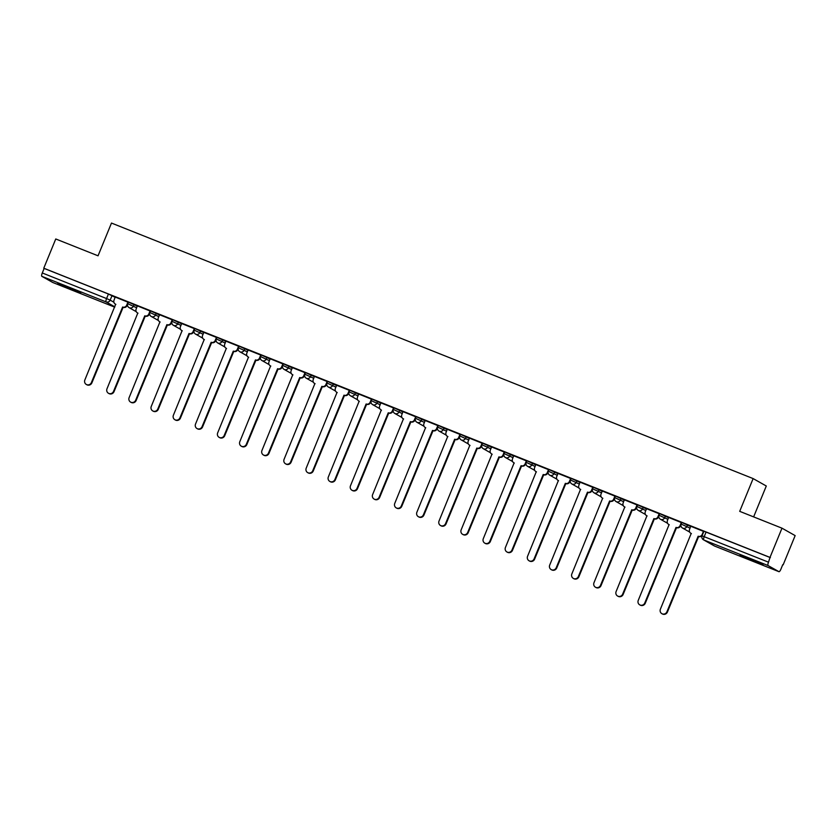 <?xml version="1.0" encoding="UTF-8"?>
<svg xmlns="http://www.w3.org/2000/svg" width="837" height="837" viewBox="0 0 837 837"><rect width="100%" height="100%" fill="white"/><g stroke="black" fill="none" stroke-linecap="round" stroke-linejoin="round"><path stroke-width="1.26" d="M72.264 289.853L80.739 292.866L76.313 290.669L57.805 283.461L72.264 289.853M754.503 561.543L762.978 564.556L758.552 562.359L740.054 555.151L754.503 561.543M137.331 306.175L128.396 302.063L127.737 303.674L136.661 307.786M159.469 314.984L150.534 310.872L149.875 312.494L158.8 316.606M181.598 323.804L172.673 319.692L172.004 321.303L180.938 325.415M203.736 332.613L194.801 328.502L194.142 330.123L203.077 334.235M225.875 341.433L216.94 337.321L216.281 338.933L225.205 343.044M248.003 350.253L239.079 346.131L238.419 347.753L247.344 351.864M270.142 359.063L261.217 354.951L260.548 356.562L269.483 360.684M292.28 367.882L283.345 363.771L282.686 365.382L291.621 369.494M314.419 376.692L305.484 372.58L304.825 374.202L313.749 378.314M336.547 385.512L327.623 381.4L326.964 383.011L335.888 387.123M358.686 394.321L349.761 390.209L349.092 391.831L358.027 395.943M380.825 403.141L371.89 399.029L371.23 400.641L380.165 404.752M402.963 411.961L394.028 407.839L393.369 409.46L402.294 413.572M425.091 420.77L416.167 416.659L415.497 418.27L424.432 422.392M447.23 429.59L438.306 425.468L437.636 427.09L446.571 431.201M469.369 438.4L460.434 434.288L459.775 435.899L468.71 440.021M491.507 447.22L482.572 443.108L481.913 444.719L490.838 448.831M513.636 456.029L504.711 451.917L504.041 453.539L512.976 457.651M535.774 464.849L526.839 460.737L526.18 462.348L535.115 466.46M557.913 473.658L548.978 469.547L548.319 471.168L557.243 475.28M580.051 482.478L571.116 478.366L570.457 479.978L579.382 484.089M602.18 491.298L593.255 487.176L592.586 488.798L601.521 492.909M624.318 500.107L615.383 495.996L614.724 497.607L623.659 501.729M646.457 508.927L637.522 504.816L636.863 506.427L645.787 510.539M668.585 517.737L659.661 513.625L659.001 515.247L667.926 519.358M690.724 526.557L681.799 522.445L681.13 524.056L690.065 528.168M782.752 564.672L780.911 569.17A3.181 0.879 111.7 0 1 778.965 571.692A3.181 0.879 111.7 0 1 778.933 571.671L768.073 565.55L703.802 539.959L714.662 546.08L778.933 571.671M753.635 516.889L766.294 486.004L753.133 478.586L739.699 511.344L781.988 528.178L769.998 557.411L43.775 268.206L55.755 238.974L98.044 255.808L111.478 223.06L753.133 478.586M781.988 528.178L795.15 535.607L783.16 564.829M52.773 282.487A3.181 0.879 -68.3 0 1 52.741 282.477L41.85 276.346A3.181 0.879 -68.3 0 1 42.289 272.967L44.152 268.415L108.433 294.017L115.192 297.355M52.741 282.477A3.181 0.879 -68.3 0 1 52.71 282.467L114.721 307.158L52.741 282.477M702.17 535.889L768.512 562.182L769.998 557.411M768.512 562.182A3.181 0.879 111.7 0 0 768.073 565.55M703.823 531.516L690.724 526.243L689.562 529.382A3.181 3.055 -60.6 0 0 691.195 533.451L660.393 609.179A3.651 3.515 -60.6 0 0 661.858 613.667A3.651 3.515 -60.6 0 0 666.911 611.784L698.152 536.224A3.181 3.055 -60.6 0 0 702.191 534.414L702.557 534.613M681.684 522.707L668.585 517.433L667.434 520.572A3.181 3.055 -60.6 0 0 669.066 524.632L638.254 600.37A3.651 3.515 -60.6 0 0 639.719 604.848A3.651 3.515 -60.6 0 0 644.783 602.964L676.014 527.404A3.181 3.055 -60.6 0 0 680.062 525.594L680.554 525.877A3.181 3.055 119.4 0 1 676.516 527.687L645.275 603.247A3.651 3.515 119.4 0 1 640.221 605.13L639.719 604.848M659.556 513.887L646.551 508.676M637.417 505.077L624.318 499.804L623.157 502.932A3.181 3.055 -60.6 0 0 624.789 507.002L593.977 582.73A3.651 3.515 -60.6 0 0 595.452 587.218A3.651 3.515 -60.6 0 0 600.506 585.335L631.747 509.775A3.181 3.055 -60.6 0 0 635.785 507.965L636.287 508.247A3.181 3.055 119.4 0 1 632.249 510.057L601.008 585.618A3.651 3.515 119.4 0 1 595.944 587.501L595.452 587.218M615.279 496.257L602.284 491.047M593.14 487.448L580.041 482.175L578.89 485.303A3.181 3.055 -60.6 0 0 580.522 489.373L549.71 565.101A3.651 3.515 -60.6 0 0 551.175 569.589A3.651 3.515 -60.6 0 0 556.239 567.706L587.469 492.146A3.181 3.055 -60.6 0 0 591.518 490.336L592.01 490.618A3.181 3.055 119.4 0 1 587.972 492.428L556.731 567.988A3.651 3.515 119.4 0 1 551.677 569.871L551.175 569.589M571.012 478.628L558.017 473.418M548.873 469.808L535.774 464.545L534.613 467.674A3.181 3.055 -60.6 0 0 536.245 471.744L505.433 547.471A3.651 3.515 -60.6 0 0 506.908 551.96A3.651 3.515 -60.6 0 0 511.962 550.076L543.203 474.516A3.181 3.055 -60.6 0 0 547.241 472.706L547.743 472.989A3.181 3.055 119.4 0 1 543.705 474.788L512.464 550.359A3.651 3.515 119.4 0 1 507.4 552.242L506.908 551.96M526.735 460.999L513.74 455.788M504.596 452.179L491.601 446.968M482.468 443.369L469.473 438.159M460.329 434.549L447.23 429.276L446.069 432.415A3.181 3.055 -60.6 0 0 447.701 436.485L416.889 512.213A3.651 3.515 -60.6 0 0 418.364 516.691A3.651 3.515 -60.6 0 0 423.417 514.807L454.658 439.247A3.181 3.055 -60.6 0 0 458.697 437.448L459.199 437.72A3.181 3.055 119.4 0 1 455.161 439.53L423.92 515.09A3.651 3.515 119.4 0 1 418.866 516.973L418.364 516.691M438.19 425.74L425.196 420.519M416.052 416.92L402.953 411.647L401.802 414.786A3.181 3.055 -60.6 0 0 403.434 418.856L372.622 494.583A3.651 3.515 -60.6 0 0 374.087 499.061A3.651 3.515 -60.6 0 0 379.151 497.178L410.381 421.618A3.181 3.055 -60.6 0 0 414.43 419.808L414.932 420.09A3.181 3.055 119.4 0 1 410.883 421.9L379.642 497.46A3.651 3.515 119.4 0 1 374.589 499.344L374.087 499.061M393.924 408.1L380.929 402.89M371.785 399.291L358.686 394.018L357.525 397.156A3.181 3.055 -60.6 0 0 359.157 401.216L328.345 476.954A3.651 3.515 -60.6 0 0 329.82 481.432A3.651 3.515 -60.6 0 0 334.873 479.549L366.114 403.989A3.181 3.055 -60.6 0 0 370.153 402.178L370.655 402.461A3.181 3.055 119.4 0 1 366.616 404.271L335.375 479.831A3.651 3.515 119.4 0 1 330.322 481.714L329.82 481.432M349.646 390.471L336.652 385.261M327.518 381.662L314.409 376.388L313.258 379.517A3.181 3.055 -60.6 0 0 314.89 383.587L284.078 459.325A3.651 3.515 -60.6 0 0 285.543 463.803A3.651 3.515 -60.6 0 0 290.606 461.919L321.847 386.359A3.181 3.055 -60.6 0 0 325.886 384.549L326.388 384.832A3.181 3.055 119.4 0 1 322.339 386.642L291.109 462.202A3.651 3.515 119.4 0 1 286.045 464.085L285.543 463.803M305.379 372.842L292.385 367.631M283.241 364.032L270.142 358.759L268.98 361.887A3.181 3.055 -60.6 0 0 270.613 365.957L239.811 441.685A3.651 3.515 -60.6 0 0 241.276 446.173A3.651 3.515 -60.6 0 0 246.329 444.29L277.57 368.73A3.181 3.055 -60.6 0 0 281.609 366.92L282.111 367.202A3.181 3.055 119.4 0 1 278.072 369.012L246.831 444.573A3.651 3.515 119.4 0 1 241.778 446.456L241.276 446.173M261.102 355.212L248.108 350.002M238.974 346.403L225.864 341.13L224.714 344.258A3.181 3.055 -60.6 0 0 226.346 348.328L195.534 424.056A3.651 3.515 -60.6 0 0 196.998 428.544A3.651 3.515 -60.6 0 0 202.062 426.661L233.303 351.101A3.181 3.055 -60.6 0 0 237.342 349.291L237.844 349.573A3.181 3.055 119.4 0 1 233.795 351.383L202.564 426.943A3.651 3.515 119.4 0 1 197.501 428.826L196.998 428.544M216.835 337.583L203.841 332.373M194.697 328.763L181.702 323.553M172.558 319.954L159.564 314.743M150.43 311.134L137.32 305.861L136.169 308.999A3.181 3.055 -60.6 0 0 137.802 313.069L106.99 388.797A3.651 3.515 -60.6 0 0 108.465 393.275A3.651 3.515 -60.6 0 0 113.518 391.392L144.759 315.831A3.181 3.055 -60.6 0 0 148.798 314.032L149.3 314.314A3.181 3.055 119.4 0 1 145.251 316.114L114.02 391.674A3.651 3.515 119.4 0 1 108.956 393.557L108.465 393.275M128.291 302.324L115.192 297.051L114.031 300.18A3.181 3.055 -60.6 0 0 115.663 304.25L84.851 379.977A3.651 3.515 -60.6 0 0 86.326 384.465A3.651 3.515 -60.6 0 0 91.379 382.582L122.62 307.022A3.181 3.055 -60.6 0 0 126.659 305.212L127.161 305.495A3.181 3.055 119.4 0 1 123.123 307.305L91.882 382.865A3.651 3.515 119.4 0 1 86.818 384.748L86.326 384.465M770.385 557.63L703.927 531.254L702.065 535.806A3.181 3.181 0 0 0 703.446 539.781L714.306 545.902A3.181 3.181 0 0 0 714.693 546.09A3.181 0.879 111.7 0 0 714.714 546.101L778.965 571.692M702.159 535.565A3.181 3.055 119.4 0 1 698.654 536.496L667.413 612.056A3.651 3.515 119.4 0 1 662.36 613.939L661.858 613.667M691.195 533.451L691.404 533.567A3.181 3.055 119.4 0 1 691.341 533.567L690.849 533.284M703.467 531.317L702.191 534.414M680.899 525.04L680.554 525.877M669.255 524.768A3.181 3.055 119.4 0 1 669.202 524.747L668.711 524.464M681.328 522.508L680.062 525.594M646.562 508.666L645.296 511.752A3.181 3.055 -60.6 0 0 646.928 515.822L616.116 591.55A3.651 3.515 -60.6 0 0 617.58 596.028A3.651 3.515 -60.6 0 0 622.644 594.144L653.885 518.584A3.181 3.055 -60.6 0 0 657.924 516.785L658.426 517.067A3.181 3.055 119.4 0 1 654.377 518.867L623.146 594.427A3.651 3.515 119.4 0 1 618.083 596.31L617.58 596.028M658.771 516.22L658.426 517.067M646.928 515.822L647.127 515.937A3.181 3.055 119.4 0 1 647.074 515.927L646.572 515.644M659.19 513.688L657.924 516.785M636.633 507.41L636.287 508.247M624.789 507.002L624.998 507.117A3.181 3.055 119.4 0 1 624.936 507.117L624.433 506.835M637.051 504.878L635.785 507.965M602.295 491.026L601.018 494.123A3.181 3.055 -60.6 0 0 602.661 498.193L571.849 573.92A3.651 3.515 -60.6 0 0 573.314 578.398A3.651 3.515 -60.6 0 0 578.367 576.515L609.608 500.955A3.181 3.055 -60.6 0 0 613.657 499.155L614.149 499.427A3.181 3.055 119.4 0 1 610.11 501.237L578.869 576.798A3.651 3.515 119.4 0 1 573.816 578.681L573.314 578.398M614.494 498.59L614.149 499.427M602.849 498.329A3.181 3.055 119.4 0 1 602.797 498.297L602.305 498.015M614.923 496.059L613.657 499.155M592.355 489.771L592.01 490.618M580.522 489.373L580.721 489.488A3.181 3.055 119.4 0 1 580.669 489.488L580.167 489.206M592.784 487.249L591.518 490.336M558.017 473.397L556.751 476.494A3.181 3.055 -60.6 0 0 558.384 480.553L527.572 556.291A3.651 3.515 -60.6 0 0 529.047 560.769A3.651 3.515 -60.6 0 0 534.1 558.886L565.341 483.326A3.181 3.055 -60.6 0 0 569.38 481.516L569.882 481.798A3.181 3.055 119.4 0 1 565.833 483.608L534.602 559.168A3.651 3.515 119.4 0 1 529.539 561.052L529.047 560.769M570.227 480.961L569.882 481.798M558.572 480.7A3.181 3.055 119.4 0 1 558.53 480.668L558.028 480.386M570.646 478.429L569.38 481.516M548.089 472.141L547.743 472.989M536.245 471.744L536.454 471.859A3.181 3.055 119.4 0 1 536.391 471.859L535.889 471.576M548.507 469.609L547.241 472.706M513.751 455.767L512.485 458.864A3.181 3.055 -60.6 0 0 514.117 462.924L483.305 538.662A3.651 3.515 -60.6 0 0 484.769 543.14A3.651 3.515 -60.6 0 0 489.823 541.257L521.064 465.696A3.181 3.055 -60.6 0 0 525.113 463.886L525.605 464.169A3.181 3.055 119.4 0 1 521.566 465.979L490.325 541.539A3.651 3.515 119.4 0 1 485.272 543.422L484.769 543.14M525.95 463.332L525.605 464.169M514.305 463.07A3.181 3.055 119.4 0 1 514.253 463.039L513.761 462.756M526.379 460.8L525.113 463.886M491.612 446.958L490.346 450.044A3.181 3.055 -60.6 0 0 491.978 454.114L461.166 529.842A3.651 3.515 -60.6 0 0 462.631 534.33A3.651 3.515 -60.6 0 0 467.695 532.447L498.925 456.876A3.181 3.055 -60.6 0 0 502.974 455.077L503.476 455.359A3.181 3.055 119.4 0 1 499.427 457.159L468.186 532.719A3.651 3.515 119.4 0 1 463.133 534.602L462.631 534.33M503.811 454.512L503.476 455.359M491.978 454.114L492.177 454.229A3.181 3.055 119.4 0 1 492.125 454.219L491.622 453.947M504.24 451.98L502.974 455.077M469.473 438.138L468.207 441.225A3.181 3.055 -60.6 0 0 469.839 445.294L439.027 521.032A3.651 3.515 -60.6 0 0 440.503 525.51A3.651 3.515 -60.6 0 0 445.556 523.627L476.797 448.067A3.181 3.055 -60.6 0 0 480.836 446.257L481.338 446.539A3.181 3.055 119.4 0 1 477.289 448.35L446.058 523.91A3.651 3.515 119.4 0 1 440.994 525.793L440.503 525.51M481.683 445.702L481.338 446.539M470.028 445.43A3.181 3.055 119.4 0 1 469.986 445.41L469.484 445.127M482.102 443.171L480.836 446.257M459.544 436.883L459.199 437.72M447.701 436.485L447.91 436.6A3.181 3.055 119.4 0 1 447.847 436.59L447.345 436.307M459.963 434.351L458.697 437.448M425.206 420.509L423.94 423.595A3.181 3.055 -60.6 0 0 425.573 427.665L394.761 503.393A3.651 3.515 -60.6 0 0 396.225 507.881A3.651 3.515 -60.6 0 0 401.289 505.998L432.52 430.438A3.181 3.055 -60.6 0 0 436.569 428.628L437.06 428.91A3.181 3.055 119.4 0 1 433.022 430.72L401.781 506.28A3.651 3.515 119.4 0 1 396.728 508.164L396.225 507.881M437.406 428.073L437.06 428.91M425.761 427.801A3.181 3.055 119.4 0 1 425.709 427.78L425.217 427.498M437.835 425.541L436.569 428.628M415.278 419.253L414.932 420.09M403.434 418.856L403.633 418.96A3.181 3.055 119.4 0 1 403.58 418.96L403.078 418.678M415.696 416.721L414.43 419.808M380.929 402.879L379.663 405.966A3.181 3.055 -60.6 0 0 381.295 410.036L350.483 485.763A3.651 3.515 -60.6 0 0 351.958 490.252A3.651 3.515 -60.6 0 0 357.012 488.369L388.253 412.808A3.181 3.055 -60.6 0 0 392.291 410.998L392.794 411.281A3.181 3.055 119.4 0 1 388.745 413.091L357.514 488.651A3.651 3.515 119.4 0 1 352.45 490.534L351.958 490.252M393.139 410.433L392.794 411.281M381.484 410.172A3.181 3.055 119.4 0 1 381.442 410.151L380.94 409.868M393.557 407.912L392.291 410.998M371 401.624L370.655 402.461M359.355 401.362A3.181 3.055 119.4 0 1 359.303 401.331L358.801 401.049M371.429 399.092L370.153 402.178M336.662 385.25L335.396 388.337A3.181 3.055 -60.6 0 0 337.029 392.407L306.216 468.134A3.651 3.515 -60.6 0 0 307.681 472.623A3.651 3.515 -60.6 0 0 312.745 470.739L343.976 395.169A3.181 3.055 -60.6 0 0 348.025 393.369L348.516 393.652A3.181 3.055 119.4 0 1 344.478 395.451L313.237 471.011A3.651 3.515 119.4 0 1 308.183 472.895L307.681 472.623M348.862 392.804L348.516 393.652M337.217 392.543A3.181 3.055 119.4 0 1 337.165 392.511L336.673 392.239M349.291 390.272L348.025 393.369M326.733 383.995L326.388 384.832M314.89 383.587L315.089 383.702A3.181 3.055 119.4 0 1 315.036 383.702L314.534 383.419M327.152 381.463L325.886 384.549M292.385 367.621L291.119 370.707A3.181 3.055 -60.6 0 0 292.751 374.777L261.939 450.505A3.651 3.515 -60.6 0 0 263.414 454.983A3.651 3.515 -60.6 0 0 268.468 453.099L299.709 377.539A3.181 3.055 -60.6 0 0 303.747 375.74L304.25 376.012A3.181 3.055 119.4 0 1 300.201 377.822L268.97 453.382A3.651 3.515 119.4 0 1 263.906 455.265L263.414 454.983M304.595 375.175L304.25 376.012M292.94 374.913A3.181 3.055 119.4 0 1 292.898 374.882L292.395 374.599M305.013 372.643L303.747 375.74M282.456 366.365L282.111 367.202M270.613 365.957L270.822 366.072A3.181 3.055 119.4 0 1 270.759 366.072L270.267 365.79M282.885 363.833L281.609 366.92M248.118 349.981L246.852 353.078A3.181 3.055 -60.6 0 0 248.484 357.148L217.672 432.875A3.651 3.515 -60.6 0 0 219.137 437.353A3.651 3.515 -60.6 0 0 224.201 435.47L255.431 359.91A3.181 3.055 -60.6 0 0 259.48 358.1L259.972 358.382A3.181 3.055 119.4 0 1 255.934 360.192L224.693 435.753A3.651 3.515 119.4 0 1 219.639 437.636L219.137 437.353M260.317 357.545L259.972 358.382M248.673 357.284A3.181 3.055 119.4 0 1 248.62 357.253L248.129 356.97M260.746 355.014L259.48 358.1M238.189 348.726L237.844 349.573M226.534 348.464A3.181 3.055 119.4 0 1 226.492 348.443L225.99 348.161M238.608 346.204L237.342 349.291M203.841 332.352L202.575 335.449A3.181 3.055 -60.6 0 0 204.207 339.508L173.395 415.246A3.651 3.515 -60.6 0 0 174.87 419.724A3.651 3.515 -60.6 0 0 179.924 417.841L211.165 342.281A3.181 3.055 -60.6 0 0 215.203 340.471L215.705 340.753A3.181 3.055 119.4 0 1 211.667 342.563L180.426 418.123A3.651 3.515 119.4 0 1 175.362 420.007L174.87 419.724M216.051 339.916L215.705 340.753M204.406 339.655A3.181 3.055 119.4 0 1 204.354 339.623L203.851 339.341M216.469 337.384L215.203 340.471M181.713 323.542L180.436 326.629A3.181 3.055 -60.6 0 0 182.079 330.699L151.267 406.426A3.651 3.515 -60.6 0 0 152.732 410.915A3.651 3.515 -60.6 0 0 157.785 409.031L189.026 333.471A3.181 3.055 -60.6 0 0 193.065 331.661L193.567 331.944A3.181 3.055 119.4 0 1 189.528 333.743L158.287 409.314A3.651 3.515 119.4 0 1 153.234 411.187L152.732 410.915M193.912 331.096L193.567 331.944M182.079 330.699L182.278 330.814A3.181 3.055 119.4 0 1 182.215 330.814L181.723 330.531M194.341 328.564L193.065 331.661M159.574 314.722L158.308 317.819A3.181 3.055 -60.6 0 0 159.94 321.879L129.128 397.617A3.651 3.515 -60.6 0 0 130.593 402.095A3.651 3.515 -60.6 0 0 135.657 400.212L166.887 324.651A3.181 3.055 -60.6 0 0 170.936 322.841L171.428 323.124A3.181 3.055 119.4 0 1 167.39 324.934L136.149 400.494A3.651 3.515 119.4 0 1 131.095 402.377L130.593 402.095M171.773 322.287L171.428 323.124M160.129 322.015A3.181 3.055 119.4 0 1 160.087 321.994L159.585 321.711M172.202 319.755L170.936 322.841M149.645 313.467L149.3 314.314M137.802 313.069L138 313.184A3.181 3.055 119.4 0 1 137.948 313.174L137.446 312.902M150.064 310.935L148.798 314.032M127.506 304.658L127.161 305.495M115.862 304.386A3.181 3.055 119.4 0 1 115.809 304.365L115.307 304.082M127.925 302.126L126.659 305.212M134.171 304.396L133.512 306.007A3.181 3.055 119.4 0 1 129.473 307.817A3.181 3.055 -60.6 0 1 129.118 307.65L136.274 311.688M156.31 313.205L155.651 314.827A3.181 3.055 119.4 0 1 151.602 316.637A3.181 3.055 -60.6 0 1 151.246 316.459L158.413 320.498M178.448 322.025L177.789 323.637A3.181 3.055 119.4 0 1 173.74 325.447A3.181 3.055 -60.6 0 1 173.385 325.279L180.551 329.318M200.587 330.845L199.917 332.456A3.181 3.055 119.4 0 1 195.879 334.266A3.181 3.055 -60.6 0 1 195.523 334.089L202.68 338.127M222.715 339.655L222.056 341.276A3.181 3.055 119.4 0 1 218.018 343.076A3.181 3.055 -60.6 0 1 217.662 342.908L224.818 346.947M244.854 348.474L244.195 350.086A3.181 3.055 119.4 0 1 240.146 351.896A3.181 3.055 -60.6 0 1 239.79 351.728L246.957 355.767M266.993 357.284L266.333 358.906A3.181 3.055 119.4 0 1 262.284 360.705A3.181 3.055 -60.6 0 1 261.929 360.538L269.095 364.576M289.131 366.104L288.462 367.715A3.181 3.055 119.4 0 1 284.423 369.525A3.181 3.055 -60.6 0 1 284.067 369.358L291.224 373.396M311.259 374.913L310.6 376.535A3.181 3.055 119.4 0 1 306.562 378.345A3.181 3.055 -60.6 0 1 306.206 378.167L313.362 382.206M333.398 383.733L332.739 385.344A3.181 3.055 119.4 0 1 328.69 387.154A3.181 3.055 -60.6 0 1 328.334 386.987L335.501 391.025M355.537 392.543L354.867 394.164A3.181 3.055 119.4 0 1 350.829 395.974A3.181 3.055 -60.6 0 1 350.473 395.796L357.64 399.835M377.675 401.362L377.006 402.974A3.181 3.055 119.4 0 1 372.967 404.784A3.181 3.055 -60.6 0 1 372.611 404.616L379.768 408.655M399.804 410.182L399.144 411.794A3.181 3.055 119.4 0 1 395.106 413.604A3.181 3.055 -60.6 0 1 394.75 413.436L401.906 417.464M421.942 418.992L421.283 420.613A3.181 3.055 119.4 0 1 417.234 422.413A3.181 3.055 -60.6 0 1 416.878 422.246L424.045 426.284M444.081 427.812L443.411 429.423A3.181 3.055 119.4 0 1 439.373 431.233A3.181 3.055 -60.6 0 1 439.017 431.065L446.184 435.104M466.209 436.621L465.55 438.243A3.181 3.055 119.4 0 1 461.511 440.053A3.181 3.055 -60.6 0 1 461.156 439.875L468.312 443.913M488.348 445.441L487.689 447.052A3.181 3.055 119.4 0 1 483.64 448.862A3.181 3.055 -60.6 0 1 483.284 448.695L490.451 452.733M510.486 454.25L509.827 455.872A3.181 3.055 119.4 0 1 505.778 457.682A3.181 3.055 -60.6 0 1 505.422 457.504L512.589 461.543M532.625 463.07L531.955 464.681A3.181 3.055 119.4 0 1 527.917 466.491A3.181 3.055 -60.6 0 1 527.561 466.324L534.728 470.363M554.753 471.89L554.094 473.501A3.181 3.055 119.4 0 1 550.055 475.311A3.181 3.055 -60.6 0 1 549.7 475.144L556.856 479.172M576.892 480.7L576.233 482.321A3.181 3.055 119.4 0 1 572.184 484.121A3.181 3.055 -60.6 0 1 571.828 483.953L578.995 487.992M599.03 489.519L598.371 491.131A3.181 3.055 119.4 0 1 594.322 492.941A3.181 3.055 -60.6 0 1 593.967 492.773L601.133 496.812M621.169 498.329L620.499 499.951A3.181 3.055 119.4 0 1 616.461 501.75A3.181 3.055 -60.6 0 1 616.105 501.583L623.262 505.621M643.297 507.149L642.638 508.76A3.181 3.055 119.4 0 1 638.6 510.57A3.181 3.055 -60.6 0 1 638.244 510.403L645.4 514.441M665.436 515.958L664.777 517.58A3.181 3.055 119.4 0 1 660.728 519.39A3.181 3.055 -60.6 0 1 660.372 519.212L667.539 523.251M687.575 524.778L686.915 526.389A3.181 3.055 119.4 0 1 682.866 528.199A3.181 3.055 -60.6 0 1 682.511 528.032L689.678 532.07M112.043 295.576L110.17 300.127L113.895 302.23M114.847 306.855L106.132 301.937L41.85 276.346M681.234 524.129L681.13 524.056A3.181 3.181 0 0 0 682.511 528.032M659.096 515.32L659.001 515.247A3.181 3.181 0 0 0 660.372 519.212M636.967 506.5L636.863 506.427A3.181 3.181 0 0 0 638.244 510.403M614.829 497.691L614.724 497.607A3.181 3.181 0 0 0 616.105 501.583M592.69 488.871L592.586 488.798A3.181 3.181 0 0 0 593.967 492.773M570.552 480.061L570.457 479.978A3.181 3.181 0 0 0 571.828 483.953M548.423 471.241L548.319 471.168A3.181 3.181 0 0 0 549.7 475.144M526.285 462.422L526.18 462.348A3.181 3.181 0 0 0 527.561 466.324M504.146 453.612L504.041 453.539A3.181 3.181 0 0 0 505.422 457.504M482.007 444.792L481.913 444.719A3.181 3.181 0 0 0 483.284 448.695M459.879 435.983L459.775 435.899A3.181 3.181 0 0 0 461.156 439.875M437.741 427.163L437.636 427.09A3.181 3.181 0 0 0 439.017 431.065M415.602 418.354L415.497 418.27A3.181 3.181 0 0 0 416.878 422.246M393.463 409.534L393.369 409.46A3.181 3.181 0 0 0 394.75 413.436M371.335 400.714L371.23 400.641A3.181 3.181 0 0 0 372.611 404.616M349.196 391.904L349.092 391.831A3.181 3.181 0 0 0 350.473 395.796M327.058 383.084L326.964 383.011A3.181 3.181 0 0 0 328.334 386.987M304.919 374.275L304.825 374.202A3.181 3.181 0 0 0 306.206 378.167M282.791 365.455L282.686 365.382A3.181 3.181 0 0 0 284.067 369.358M260.652 356.646L260.548 356.562A3.181 3.181 0 0 0 261.929 360.538M238.514 347.826L238.419 347.753A3.181 3.181 0 0 0 239.79 351.728M216.385 339.006L216.281 338.933A3.181 3.181 0 0 0 217.662 342.908M194.247 330.197L194.142 330.123A3.181 3.181 0 0 0 195.523 334.089M172.108 321.377L172.004 321.303A3.181 3.181 0 0 0 173.385 325.279M149.969 312.567L149.875 312.494A3.181 3.181 0 0 0 151.246 316.459M127.841 303.747L127.737 303.674A3.181 3.181 0 0 0 129.118 307.65M706.104 532.029L704.231 536.58A3.181 0.879 -68.3 0 0 703.802 539.959A3.181 3.055 119.4 0 1 703.446 539.781M108.433 294.017L106.571 298.568L110.17 300.127A3.181 3.055 -60.6 0 1 106.132 301.937A3.181 0.879 -68.3 0 1 106.571 298.568L42.289 272.967"/></g></svg>
